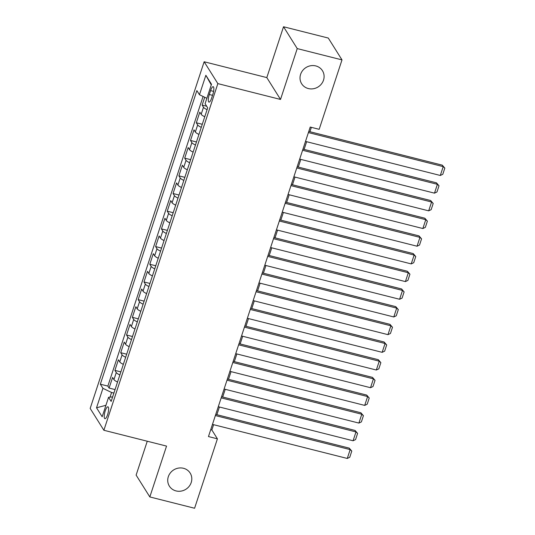 <?xml version="1.0" encoding="UTF-8"?>
<svg xmlns="http://www.w3.org/2000/svg" width="535" height="535" viewBox="0 0 535 535"><rect width="100%" height="100%" fill="white"/><g stroke="black" fill="none" stroke-linecap="round" stroke-linejoin="round"><path stroke-width="0.8" d="M183.492 468.285A12.278 11.442 -32.1 0 1 190.166 473.08A12.278 11.442 -32.1 0 1 189.149 486.335A12.278 11.442 -32.1 0 1 176.048 490.923A12.278 11.442 -32.1 0 1 169.368 486.128A12.278 11.442 -32.1 0 1 170.384 472.873A12.278 11.442 -32.1 0 1 183.492 468.285M315.777 65.919A12.278 11.442 -32.1 0 1 322.458 70.714A12.278 11.442 -32.1 0 1 321.441 83.975A12.278 11.442 -32.1 0 1 308.334 88.556A12.278 11.442 -32.1 0 1 301.66 83.768A12.278 11.442 -32.1 0 1 302.676 70.506A12.278 11.442 -32.1 0 1 315.777 65.919M107.602 414.638A6.139 1.665 -75.8 0 0 107.923 406.801A6.139 1.665 -75.8 0 0 105.234 410.86A6.139 1.665 -75.8 0 0 104.913 418.704A6.139 1.665 -75.8 0 0 107.602 414.638M147.259 441.221L136.124 475.1L149.827 496.941L194.586 508.25L217.411 438.834L211.86 429.973L213.592 424.69M204.149 61.766L90.174 408.419L103.877 430.267L217.852 83.614L204.149 61.766L266.811 77.595L280.521 99.443L297.239 48.591L283.53 26.75L266.811 77.595M283.53 26.75L328.296 38.059L341.999 59.9L297.239 48.591M204.711 97.27L202.143 105.087L206.677 106.238M204.765 116.73A7.677 1.852 -161.8 0 1 201.167 114.316L199.816 112.163L196.325 122.776L202.277 124.28M198.946 134.419A7.677 1.852 18.2 0 1 195.349 132.005L193.998 129.851L190.513 140.464L196.465 141.969M193.128 152.1A7.677 1.852 18.2 0 1 189.537 149.693L188.186 147.54L184.695 158.146L190.647 159.651M187.317 169.789A7.677 1.852 18.2 0 1 183.719 167.381L182.368 165.221L178.884 175.834L184.836 177.339M181.499 187.477A7.677 1.852 18.2 0 1 177.908 185.063L176.557 182.91L173.066 193.523L179.018 195.028M175.687 205.159A7.677 1.852 18.2 0 1 172.089 202.752L170.739 200.598L167.248 211.211L173.206 212.709M169.869 222.848A7.677 1.852 18.2 0 1 166.278 220.44L164.927 218.28L161.436 228.893L167.388 230.398M164.058 240.536A7.677 1.852 18.2 0 1 160.46 238.122L159.109 235.968L155.618 246.582L161.577 248.086M158.24 258.218A7.677 1.852 18.2 0 1 154.648 255.81L153.298 253.657L149.807 264.27L155.759 265.768M152.428 275.906A7.677 1.852 18.2 0 1 148.83 273.499L147.479 271.339L143.989 281.952L149.947 283.456M146.61 293.595A7.677 1.852 18.2 0 1 143.019 291.18L141.668 289.027L138.177 299.64L144.129 301.145M140.799 311.283A7.677 1.852 18.2 0 1 137.201 308.869L135.85 306.715L132.359 317.329L138.318 318.833M134.981 328.965A7.677 1.852 18.2 0 1 131.389 326.557L130.032 324.404L126.548 335.01L132.499 336.515M129.169 346.653A7.677 1.852 18.2 0 1 125.571 344.239L124.22 342.086L120.729 352.699L126.681 354.203M123.351 364.342A7.677 1.852 18.2 0 1 119.76 361.928L118.402 359.774L114.918 370.387L120.87 371.892M341.999 59.9L319.174 129.323L310.22 127.056L208.463 436.567L217.411 438.834M210.583 90.622L209.299 94.514A5.945 1.612 -75.8 0 0 208.991 102.111A5.945 1.612 -75.8 0 0 211.599 98.172L212.876 94.28A5.945 1.612 -75.8 0 0 213.184 86.683A5.945 1.612 -75.8 0 0 210.583 90.622L213.605 91.385M112.644 396.903L108.565 397.298L111.153 401.431L207.687 107.843L205.092 103.71L211.486 84.249L205.861 75.281L199.461 94.735L196.867 90.602L100.339 384.197L102.934 388.33L111.574 392.496L110.043 397.157M108.565 397.298L102.165 416.758L96.534 407.784L102.934 388.33M207.085 109.655A7.677 1.852 -161.8 0 1 203.494 107.247L202.143 105.087M203.079 96.481L107.863 386.096L109.1 388.069L115.052 389.574M117.539 382.023A7.677 1.852 18.2 0 1 113.942 379.616L112.591 377.463L109.1 388.069M119.86 374.948A7.677 1.852 -161.8 0 1 116.269 372.541L114.918 370.387M125.678 357.266A7.677 1.852 -161.8 0 1 122.08 354.852L120.729 352.699M131.49 339.578A7.677 1.852 -161.8 0 1 127.898 337.17L126.548 335.01M137.308 321.889A7.677 1.852 -161.8 0 1 133.71 319.482L132.359 317.329M143.126 304.208A7.677 1.852 -161.8 0 1 139.528 301.793L138.177 299.64M148.937 286.519A7.677 1.852 -161.8 0 1 145.346 284.105L143.989 281.952M154.755 268.831A7.677 1.852 -161.8 0 1 151.158 266.423L149.807 264.27M160.567 251.149A7.677 1.852 -161.8 0 1 156.976 248.735L155.618 246.582M166.385 233.461A7.677 1.852 -161.8 0 1 162.787 231.046L161.436 228.893M172.196 215.772A7.677 1.852 -161.8 0 1 168.605 213.365L167.248 211.211M178.015 198.09A7.677 1.852 -161.8 0 1 174.417 195.676L173.066 193.523M183.826 180.402A7.677 1.852 -161.8 0 1 180.235 177.988L178.884 175.834M189.644 162.714A7.677 1.852 -161.8 0 1 186.046 160.306L184.695 158.146M195.456 145.025A7.677 1.852 -161.8 0 1 191.864 142.618L190.513 140.464M201.274 127.343A7.677 1.852 -161.8 0 1 197.676 124.929L196.325 122.776M149.827 496.941L166.545 446.096L103.877 430.267M280.521 99.443L217.852 83.614M216.882 414.699L219.41 407.001M222.694 397.01L225.228 389.313M228.512 379.322L231.04 371.631M234.323 361.64L236.858 353.943M240.141 343.952L242.669 336.254M245.953 326.263L248.487 318.572M251.771 308.581L254.299 300.884M257.582 290.893L260.117 283.196M263.401 273.204L265.928 265.507M269.212 255.523L271.747 247.825M275.03 237.834L277.558 230.137M280.842 220.146L283.376 212.448M286.66 202.464L289.188 194.767M292.478 184.776L295.006 177.078M298.289 167.087L300.817 159.39M304.107 149.399L306.635 141.708M309.919 131.717L311.357 127.343M113.901 393.085L111.574 392.496M210.723 429.692L211.86 429.973M206.864 98.306L199.461 94.735M107.863 386.096L100.339 384.197M211.272 84.911L205.861 75.281M96.534 407.784L105.937 405.296M308.407 132.573L443.214 166.626L442.284 165.154L308.789 131.429M305.498 141.421L440.305 175.473L443.214 166.626L444.826 168.097L442.793 174.29L440.305 175.473M442.284 165.154L444.826 168.097M302.596 150.261L437.396 184.314L436.473 182.836L302.971 149.118M299.687 159.102L434.494 193.155L437.396 184.314L439.014 185.785L436.975 191.978L434.494 193.155M436.473 182.836L439.014 185.785M296.778 167.95L431.584 202.003L430.655 200.525L297.152 166.8M293.869 176.791L428.675 210.843L431.584 202.003L433.196 203.474L431.163 209.66L428.675 210.843M430.655 200.525L433.196 203.474M290.966 185.632L425.766 219.684L424.843 218.213L291.341 184.488M288.057 194.479L422.857 228.532L425.766 219.684L427.385 221.156L425.345 227.348L422.857 228.532M424.843 218.213L427.385 221.156M285.148 203.32L419.955 237.373L419.025 235.895L285.523 202.176M282.239 212.168L417.046 246.214L419.955 237.373L421.567 238.844L419.534 245.037L417.046 246.214M419.025 235.895L421.567 238.844M279.33 221.008L414.137 255.061L413.214 253.583L279.711 219.858M276.428 229.849L411.228 263.902L414.137 255.061L415.755 256.532L413.715 262.718L411.228 263.902M413.214 253.583L415.755 256.532M273.519 238.697L408.325 272.743L407.396 271.272L273.893 237.547M270.61 247.538L405.416 281.591L408.325 272.743L409.937 274.214L407.904 280.407L405.416 281.591M407.396 271.272L409.937 274.214M267.701 256.379L402.507 290.431L401.584 288.953L268.082 255.235M264.798 265.226L399.598 299.272L402.507 290.431L404.119 291.903L402.086 298.095L399.598 299.272M401.584 288.953L404.119 291.903M261.889 274.067L396.696 308.12L395.766 306.642L262.264 272.917M258.98 282.908L393.787 316.961L396.696 308.12L398.308 309.591L396.274 315.777L393.787 316.961M395.766 306.642L398.308 309.591M256.071 291.756L390.878 325.802L389.955 324.33L256.452 290.605M253.169 300.596L387.969 334.649L390.878 325.802L392.489 327.273L390.456 333.465L387.969 334.649M389.955 324.33L392.489 327.273M250.26 309.437L385.066 343.49L384.137 342.012L250.634 308.294M247.351 318.285L382.157 352.331L385.066 343.49L386.678 344.961L384.645 351.154L382.157 352.331M384.137 342.012L386.678 344.961M244.441 327.126L379.248 361.178L378.325 359.701L244.823 325.982M241.539 335.967L376.339 370.019L379.248 361.178L380.86 362.65L378.827 368.836L376.339 370.019M378.325 359.701L380.86 362.65M238.63 344.814L373.43 378.86L372.507 377.389L239.005 343.664M235.721 353.655L370.528 387.708L373.43 378.86L375.048 380.338L373.009 386.524L370.528 387.708M372.507 377.389L375.048 380.338M232.812 362.496L367.619 396.549L366.689 395.071L233.193 361.352M229.903 371.343L364.709 405.396L367.619 396.549L369.23 398.02L367.197 404.213L364.709 405.396M366.689 395.071L369.23 398.02M227 380.184L361.8 414.237L360.878 412.759L227.375 379.041M224.091 389.025L358.898 423.078L361.8 414.237L363.419 415.708L361.379 421.901L358.898 423.078M360.878 412.759L363.419 415.708M221.182 397.873L355.989 431.926L355.059 430.448L221.564 396.723M218.273 406.714L353.08 440.766L355.989 431.926L357.601 433.397L355.568 439.583L353.08 440.766M355.059 430.448L357.601 433.397M215.371 415.555L350.171 449.607L349.248 448.136L215.745 414.411M212.462 424.402L347.268 458.455L350.171 449.607L351.789 451.079L349.75 457.271L347.268 458.455M349.248 448.136L351.789 451.079M201.167 114.316L203.494 107.247M113.942 379.616L116.269 372.541M119.76 361.928L122.08 354.852M125.571 344.239L127.898 337.17M131.389 326.557L133.71 319.482M137.201 308.869L139.528 301.793M143.019 291.18L145.346 284.105M148.83 273.499L151.158 266.423M154.648 255.81L156.976 248.735M160.46 238.122L162.787 231.046M166.278 220.44L168.605 213.365M172.089 202.752L174.417 195.676M177.908 185.063L180.235 177.988M183.719 167.381L186.046 160.306M189.537 149.693L191.864 142.618M195.349 132.005L197.676 124.929M212.529 95.33L209.299 94.514"/></g></svg>
